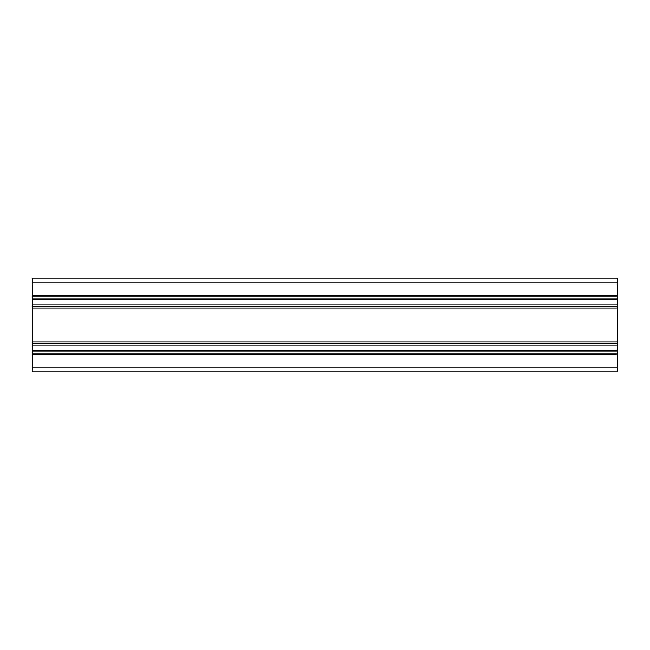 <?xml version="1.0" encoding="UTF-8"?>
<svg xmlns="http://www.w3.org/2000/svg" width="650" height="650" viewBox="0 0 650 650"><rect width="100%" height="100%" fill="white"/><g stroke="black" fill="none" stroke-linecap="round" stroke-linejoin="round"><path stroke-width="0.97" d="M32.5 296.92L617.5 296.92L617.5 278.2L32.5 278.2L32.5 371.8L617.5 371.8L617.5 367.12L32.5 367.12M617.5 296.92L617.5 306.28L32.5 306.28L617.5 306.28L617.5 343.72L32.5 343.72L617.5 343.72L617.5 353.08L32.5 353.08M617.5 353.08L617.5 367.12M617.5 282.88L32.5 282.88M617.5 295.165L32.5 295.165M617.5 299.033L32.5 299.033M617.5 304.168L32.5 304.168M617.5 308.035L32.5 308.035M617.5 341.965L32.5 341.965M617.5 345.832L32.5 345.832M617.5 350.967L32.5 350.967M617.5 354.835L32.5 354.835"/></g></svg>

